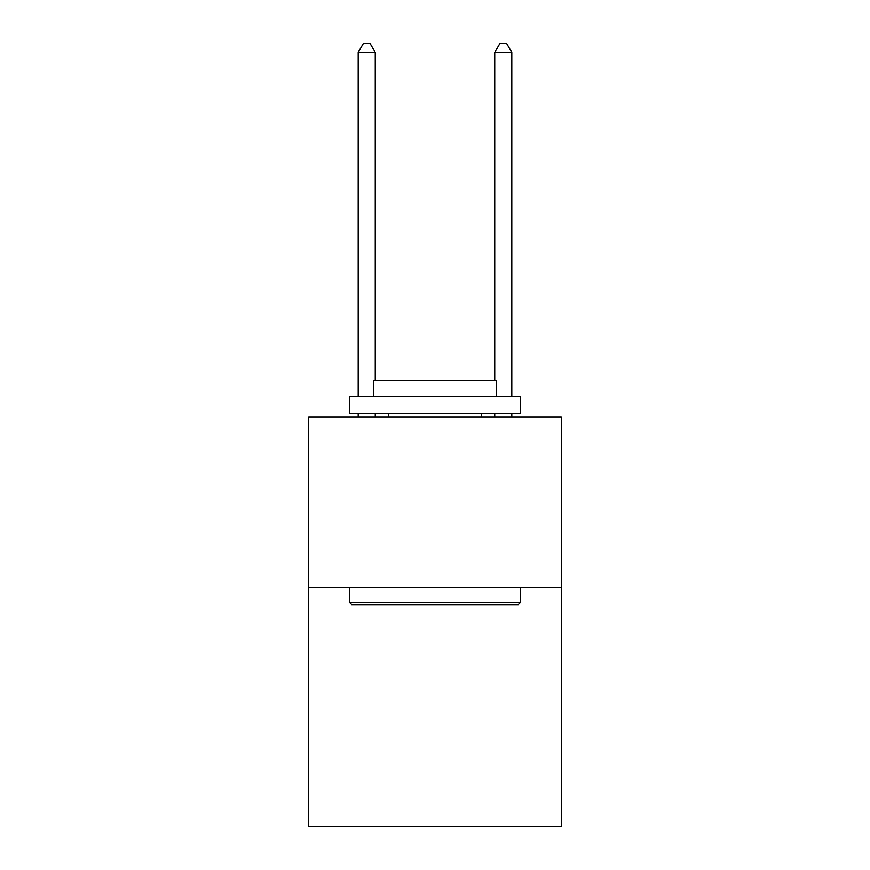 <?xml version="1.0" encoding="UTF-8"?>
<svg xmlns="http://www.w3.org/2000/svg" width="870" height="870" viewBox="0 0 870 870"><rect width="100%" height="100%" fill="white"/><g stroke="black" fill="none" stroke-linecap="round" stroke-linejoin="round"><path stroke-width="1.3" d="M561.291 587.576L561.291 826.5L308.709 826.5L308.709 416.915L561.291 416.915L561.291 587.576L308.709 587.576M351.719 604.639L349.664 602.595L520.336 602.595L518.281 604.639L351.719 604.639M520.336 396.426L520.336 413.5L349.664 413.5L349.664 396.426L520.336 396.426M373.556 396.426L373.556 380.734L496.444 380.734L496.444 396.426M520.336 587.576L520.336 602.595M349.664 587.576L349.664 602.595M481.425 413.5L481.425 416.915M388.575 413.5L388.575 416.915M375.264 380.734L375.264 52.374L358.201 52.374L358.201 396.426M358.201 413.5L358.201 416.915M375.264 413.5L375.264 416.915M358.201 52.374L363.323 43.5L370.152 43.5L375.264 52.374M511.799 416.915L511.799 413.5M511.799 396.426L511.799 52.374L494.736 52.374L494.736 380.734M494.736 416.915L494.736 413.5M494.736 52.374L499.848 43.5L506.677 43.5L511.799 52.374"/></g></svg>
